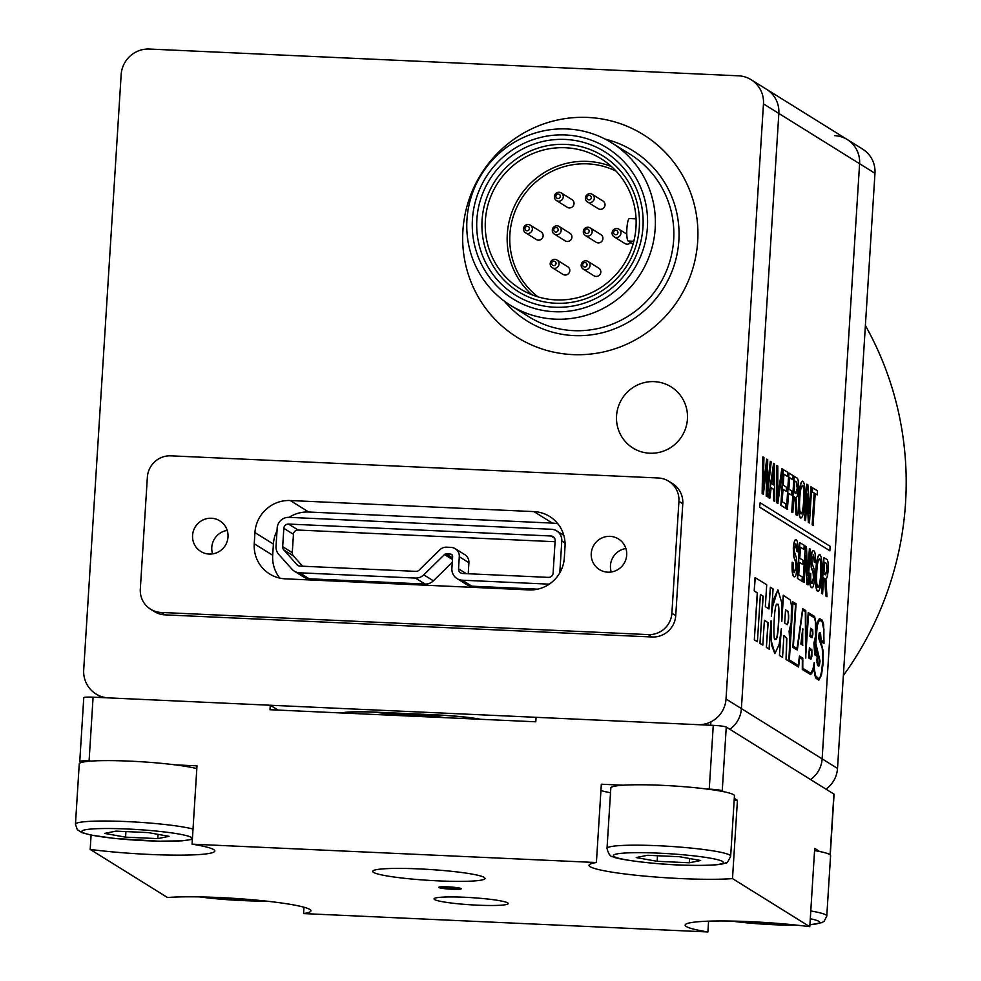 <?xml version="1.0" encoding="UTF-8"?>
<svg xmlns="http://www.w3.org/2000/svg" width="981" height="981" viewBox="0 0 981 981"><rect width="100%" height="100%" fill="white"/><g stroke="black" fill="none" stroke-linecap="round" stroke-linejoin="round"><path stroke-width="1.47" d="M843.366 675.541A324.343 317.721 -58.1 0 0 905.549 502.836A324.343 317.721 -58.1 0 0 865.389 325.484M825.965 789.141A27.027 26.475 -58.1 0 0 837.516 768.43L874.966 173.294A27.027 26.475 -58.1 0 0 862.667 149.137L847.29 139.56A27.027 26.475 121.9 0 1 859.589 163.717A27.027 26.475 -58.1 0 0 847.29 139.56A27.027 26.475 121.9 0 0 834.696 135.66M837.516 768.43L822.139 758.865A27.027 26.475 121.9 0 1 810.576 779.564A27.027 26.475 -58.1 0 0 822.139 758.865L859.589 163.717L874.966 173.294M341.658 712.966A45.052 4.365 3.6 0 1 376.373 712.28L437.661 715.063A45.052 4.365 3.6 0 1 480.249 719.269M444.43 717.638A40.54 3.924 -176.4 0 0 377.477 714.597M436.153 717.258A33.783 3.274 -176.4 0 0 385.754 714.977M567.055 128.965A95.721 93.771 121.9 0 1 611.666 142.797A95.721 93.771 121.9 0 1 640.679 273.613A95.721 93.771 121.9 0 1 510.488 305.324A95.721 93.771 121.9 0 1 466.944 219.781A95.721 93.771 121.9 0 1 567.055 128.965M565.485 134.961A88.964 87.15 121.9 0 1 647.411 227.31A88.964 87.15 121.9 0 1 554.363 311.713A88.964 87.15 121.9 0 1 472.437 219.364A88.964 87.15 121.9 0 1 565.485 134.961M462.909 230.694A119.375 116.935 -58.1 0 0 517.208 337.366A119.375 116.935 -58.1 0 0 679.575 297.832A119.375 116.935 -58.1 0 0 643.389 134.679A119.375 116.935 -58.1 0 0 462.909 230.694M565.203 139.437A84.464 82.735 121.9 0 1 642.972 227.114A84.464 82.735 121.9 0 1 554.645 307.237A84.464 82.735 121.9 0 1 476.864 219.56A84.464 82.735 121.9 0 1 565.203 139.437M565.681 144.391A79.964 78.333 -58.1 0 0 482.063 220.247A79.964 78.333 -58.1 0 0 555.687 303.239A79.964 78.333 -58.1 0 0 639.318 227.396A79.964 78.333 -58.1 0 0 565.681 144.391M635.995 227.236A76.579 75.022 121.9 0 1 520.212 288.831A76.579 75.022 121.9 0 1 496.999 184.17A76.579 75.022 121.9 0 1 601.157 158.799A76.579 75.022 121.9 0 1 635.995 227.236M629.52 218.616A11.257 1.987 92.6 0 0 629.324 218.542A11.257 1.987 92.6 0 0 626.859 229.149A11.257 1.987 92.6 0 0 628.11 240.983L633.052 244.061M559.096 226.464L569.863 233.171A4.5 4.415 121.9 0 1 571.236 239.327A4.5 4.415 121.9 0 1 565.105 240.823L554.339 234.116A4.5 4.415 121.9 0 1 552.291 230.094A4.5 4.415 121.9 0 1 559.096 226.464A4.5 4.415 121.9 0 1 560.47 232.632A4.5 4.415 121.9 0 1 554.339 234.116M556.987 260.026L567.754 266.734A4.5 4.415 121.9 0 1 569.115 272.89A4.5 4.415 121.9 0 1 562.996 274.386L552.229 267.678A4.5 4.415 121.9 0 1 550.182 263.656A4.5 4.415 121.9 0 1 556.987 260.026A4.5 4.415 121.9 0 1 558.348 266.182A4.5 4.415 121.9 0 1 552.229 267.678M630.648 242.565A4.5 4.415 121.9 0 1 624.909 243.533L614.143 236.838A4.5 4.415 121.9 0 1 612.095 232.816A4.5 4.415 121.9 0 1 618.901 229.186A4.5 4.415 121.9 0 1 620.262 235.342A4.5 4.415 121.9 0 1 614.143 236.838M561.206 192.914L571.972 199.609A4.5 4.415 121.9 0 1 573.345 205.765A4.5 4.415 121.9 0 1 567.214 207.261L556.448 200.553A4.5 4.415 121.9 0 1 554.4 196.531A4.5 4.415 121.9 0 1 561.206 192.914A4.5 4.415 121.9 0 1 562.579 199.069A4.5 4.415 121.9 0 1 556.448 200.553M592.217 194.324L602.984 201.019A4.5 4.415 121.9 0 1 604.345 207.175A4.5 4.415 121.9 0 1 598.226 208.671L587.46 201.963A4.5 4.415 121.9 0 1 585.412 197.941A4.5 4.415 121.9 0 1 592.217 194.324A4.5 4.415 121.9 0 1 593.591 200.48A4.5 4.415 121.9 0 1 587.46 201.963M590.108 227.874L600.875 234.582A4.5 4.415 121.9 0 1 602.236 240.737A4.5 4.415 121.9 0 1 596.117 242.233L585.35 235.526A4.5 4.415 121.9 0 1 583.303 231.504A4.5 4.415 121.9 0 1 590.108 227.874A4.5 4.415 121.9 0 1 591.469 234.03A4.5 4.415 121.9 0 1 585.35 235.526M587.999 261.437L598.766 268.144A4.5 4.415 121.9 0 1 600.127 274.3A4.5 4.415 121.9 0 1 593.995 275.796L583.229 269.088A4.5 4.415 121.9 0 1 581.181 265.066A4.5 4.415 121.9 0 1 587.999 261.437A4.5 4.415 121.9 0 1 589.36 267.592A4.5 4.415 121.9 0 1 583.229 269.088M530.304 225.164L541.071 231.859A4.5 4.415 121.9 0 1 542.432 238.015A4.5 4.415 121.9 0 1 536.313 239.511L525.546 232.816A4.5 4.415 121.9 0 1 523.498 228.781A4.5 4.415 121.9 0 1 530.304 225.164A4.5 4.415 121.9 0 1 531.677 231.32A4.5 4.415 121.9 0 1 525.546 232.816M553.738 229.713A2.256 2.207 121.9 0 1 557.183 227.923A2.256 2.207 121.9 0 1 556.938 231.798A2.256 2.207 121.9 0 1 553.738 229.713M551.629 263.276A2.256 2.207 121.9 0 1 555.062 261.486A2.256 2.207 121.9 0 1 554.829 265.361A2.256 2.207 121.9 0 1 551.629 263.276M613.542 232.436A2.256 2.207 121.9 0 1 616.975 230.645A2.256 2.207 121.9 0 1 616.742 234.52A2.256 2.207 121.9 0 1 613.542 232.436M555.847 196.151A2.256 2.207 121.9 0 1 559.293 194.373A2.256 2.207 121.9 0 1 559.047 198.248A2.256 2.207 121.9 0 1 555.847 196.151M586.859 197.561A2.256 2.207 121.9 0 1 590.304 195.771A2.256 2.207 121.9 0 1 590.059 199.646A2.256 2.207 121.9 0 1 586.859 197.561M584.737 231.124A2.256 2.207 121.9 0 1 588.183 229.333A2.256 2.207 121.9 0 1 587.938 233.208A2.256 2.207 121.9 0 1 584.737 231.124M582.628 264.686A2.256 2.207 121.9 0 1 586.074 262.896A2.256 2.207 121.9 0 1 585.829 266.771A2.256 2.207 121.9 0 1 582.628 264.686M524.945 228.401A2.256 2.207 121.9 0 1 528.391 226.623A2.256 2.207 121.9 0 1 528.146 230.498A2.256 2.207 121.9 0 1 524.945 228.401M794.389 576.803L793.936 576.705C792.403 575.835 791.814 571.016 792.17 562.248L793.261 562.8C793.028 568.526 793.396 571.776 794.377 572.561L794.61 572.634M794.156 572.548L795.959 567.177L795.603 561.941L793.715 556.632L793.286 548.33C793.911 541.782 794.831 538.949 796.045 539.857M794.377 572.561L796.18 567.19L795.824 561.941L793.936 556.644L793.506 548.342C794.132 541.794 795.051 538.961 796.265 539.869L795.799 539.758M796.265 539.869C797.578 540.519 798.117 544.516 797.884 551.849L796.793 551.297L795.652 543.928M803.93 549.409L800.459 547.251L799.773 558.263L803.01 560.286L802.74 564.406L799.515 562.395L798.73 574.792L802.36 577.049L801.882 581.169L797.381 578.373L799.638 542.579L804.199 545.289L803.93 549.409L800.459 547.373M802.74 564.406L799.503 562.518M809.399 548.526L810.269 549.066L808.013 584.86L807.093 584.296L805.83 555.749L804.15 582.456L803.059 581.905L805.315 546.11L806.456 546.687L807.719 575.234L809.399 548.526L807.633 573.162M808.013 584.86L806.873 584.284L805.708 557.809M811.9 587.705L811.446 587.607C809.914 586.724 809.325 581.905 809.681 573.149L810.772 573.701C810.539 579.428 810.907 582.677 811.888 583.462L812.121 583.536M811.667 583.45L813.47 578.079L813.114 572.83L811.226 567.533L810.797 559.231C811.422 552.683 812.342 549.851 813.556 550.758M811.888 583.462L813.69 578.091L813.335 572.843L811.446 567.545L811.017 559.244C811.643 552.683 812.562 549.863 813.776 550.77L813.31 550.66M813.776 550.77C815.088 551.42 815.628 555.405 815.395 562.751L814.304 562.199L813.163 554.829M817.909 591.457L817.467 591.347C815.689 589.164 815.088 582.604 815.677 571.653C816.425 560.237 817.798 554.572 819.785 554.633M820.006 554.645C821.808 556.926 822.397 563.67 821.759 574.878C820.987 585.964 819.638 591.457 817.688 591.359C815.91 589.176 815.321 582.616 815.898 571.653C816.646 560.249 818.019 554.572 820.006 554.645L819.527 554.535M822.605 593.946L821.514 593.395L823.77 557.6L826.664 559.268C827.927 559.538 828.418 563.18 828.111 570.206C827.67 575.859 826.922 578.729 825.879 578.815L826.971 596.669L825.977 596.043L824.923 578.864L823.623 577.883L822.605 593.946L821.735 593.407L823.991 557.613M826.971 596.669L825.757 596.031L824.702 578.851L823.611 578.005M817.21 494.902L815.236 493.676L813.028 525.338L812.158 524.798L814.156 493.124L812.182 491.898L812.44 487.765L817.467 490.77L817.21 494.902L815.236 493.799M810.846 486.65L811.716 487.189L809.46 522.983L808.54 522.419L807.277 493.872L805.597 520.58L804.506 520.028L806.762 484.234L807.903 484.81L809.166 513.357L810.846 486.65L809.08 511.297M809.46 522.983L808.319 522.407L807.142 495.932M800.901 518.091L800.459 517.98C798.681 515.81 798.08 509.237 798.669 498.287C799.417 486.87 800.778 481.205 802.765 481.266M802.998 481.279C804.8 483.559 805.389 490.304 804.751 501.512C803.979 512.597 802.63 518.091 800.68 517.993C798.902 515.81 798.301 509.249 798.89 498.299C799.638 486.883 800.999 481.217 802.998 481.279L802.519 481.168M792.82 512.622L791.728 512.082L793.985 476.276L796.879 477.955C798.142 478.213 798.632 481.855 798.326 488.881C797.884 494.547 797.136 497.416 796.094 497.49L797.185 515.344L796.192 514.731L794.72 497.122L793.825 496.57L792.82 512.622L791.949 512.082L794.205 476.288M797.185 515.344L795.971 514.718L794.917 497.539L793.825 496.693M792.844 479.734L789.607 477.722L788.883 489.188L791.642 490.917L791.385 495.037L788.626 493.32L787.387 509.372L786.529 508.832L788.773 473.038L793.102 475.601L792.844 479.734L789.595 477.845M791.385 495.037L788.614 493.443M787.4 476.349L783.929 474.179L783.23 485.203L786.468 487.214L786.21 491.346L782.973 489.335L782.2 501.72L785.83 503.976L785.34 508.097L780.851 505.301L783.096 469.507L787.657 472.217L787.4 476.349L783.917 474.301M786.21 491.346L782.973 489.458M781.82 468.575L782.764 469.163L777.81 503.412L776.866 502.824L776.633 465.485L777.798 466.073L777.835 498.765L781.82 468.575L777.847 496.742M769.791 498.287L768.65 497.71L773.568 463.437L774.549 464.05L774.732 501.365L773.813 500.788L773.801 489.347L771.189 487.716L769.791 498.287L768.871 497.723L773.568 463.437M774.732 501.365L773.592 500.788L773.58 489.335L771.164 487.827M766.676 459.145L767.718 459.795L767.142 491.444L770.281 461.389L771.176 461.953L767.375 496.791L766.419 496.19L766.921 463.792L763.377 494.301L762.127 493.651L762.826 456.888L763.941 457.453L763.206 488.992L766.676 459.145L763.267 486.576M767.24 488.477L770.281 461.389M767.375 496.791L766.198 496.178L766.664 466M816.376 627.067L817.921 621.12L819.65 618.68L822.164 620.115L823.623 624.198L824.003 643.413L820.876 641.586L823.169 651.041L822.985 664.603L821.428 675.296L818.841 680.115L815.383 677.27L813.776 668.233M820.594 641.096L820.545 635.075L819.785 634.082M818.841 680.115L816.118 678.423L815.064 675.897L813.948 667.411L812.575 672.23L810.649 674.56L802.299 669.483L802.335 659.306L799.711 657.675M810.649 674.56L802.519 669.496L802.556 659.318L799.723 657.552L798.571 667.043L788.847 661.108L792.574 601.709L796.057 603.744L793.384 646.209L797.259 648.625L802.666 608.661L797.05 648.49M806.002 647.681L808.209 612.585L814.622 616.448L816.523 626.221M781.98 615.148L783.23 595.283L790.392 600.029L791.471 605.633L791.201 622.432L789.116 631.175L789.791 641.341L788.834 661.096L786.039 659.49L786.615 638.226L783.905 635.688M788.834 661.096L786.259 659.49L786.836 638.226L783.905 635.565L782.544 657.319L779.441 655.516L780.766 634.449M770.612 627.815L771.397 644.64L774.806 653.542M764.383 620.372L767.951 622.592L766.382 647.423L769.055 649.091L771.066 620.654L771.213 640.703L774.916 653.554L779.159 644.37L781.354 628.551L779.441 655.516M760.373 594.56L762.96 596.166L759.981 643.438L762.826 645.081L764.395 620.25L767.951 622.592M783.451 595.283L781.82 621.304L781.538 602.04L777.896 589.863L773.519 599.649L771.348 616.276L773.065 588.931L770.355 587.239L768.981 608.968L765.327 606.687L766.713 584.725L755.039 577.588L754.193 590.954L757.271 592.867L754.315 639.906L757.406 641.709L760.385 594.437L762.96 596.166M770.355 587.239L768.773 608.833M777.786 589.863L771.777 609.36M778.84 113.453L741.403 708.601A27.027 26.475 121.9 0 1 729.839 729.3A27.027 26.475 -58.1 0 0 741.403 708.601L778.84 113.453A27.027 26.475 -58.1 0 0 766.553 89.296A27.027 26.475 121.9 0 1 778.84 113.453L859.589 163.717L822.139 758.865L726.026 699.024L763.463 103.876L778.84 113.453M759.662 507.226L829.865 550.795L830.147 546.319L760.165 502.763L759.662 507.226L760.165 502.763M802.642 645.155L800.888 644.051L802.716 628.944L802.642 645.155M808.565 614.204L814.291 617.76L815.419 621.525L815.456 636.51L813.911 643.021L814.733 654.781L817.038 656.215L817.651 665.559L818.816 666.148L819.356 665.51L820.055 661.084L815.8 643.34L817.247 625.498L819.405 620.237L822.066 621.451L823.684 629.054L823.648 641.795M802.728 610.219L805.327 611.837L805.585 658.018L808.577 614.081L814.291 617.76M792.942 603.327L795.517 604.934L792.844 647.399L797.332 650.06L802.74 610.108L805.327 611.837M822.066 621.451L823.905 629.066L823.868 641.93L821.109 640.213L820.521 632.929L819.38 633.101L818.902 636.73L822.458 648.257L823.084 654.082L822.507 667.006L820.251 677.417L818.902 678.766L815.738 676.032L814.328 669.091L814.218 662.629L813.126 669.422L810.711 673.211L802.765 668.257L802.814 658.079L799.417 656.093L798.289 665.474M814.218 662.629L812.906 669.422L810.613 673.138M819.908 632.671L819.16 633.088L818.694 638.214L822.237 648.245L822.912 658.386L821.538 672.23L820.03 677.405L818.779 678.693M819.699 620.102L821.845 621.439M809.901 636.51L812.035 637.711L812.893 634.327L812.734 629.839L810.649 628.245L809.901 636.51L812.035 637.711M808.552 657.944L810.968 659.318L811.876 656.314L811.876 649.79L809.423 647.791L808.552 657.944L810.968 659.318M755.26 577.588L754.193 590.954M754.414 590.967L757.271 592.867M757.491 592.88L754.315 639.906M754.536 639.919L757.406 641.709M763.181 596.166L759.981 643.438M760.201 643.45L762.826 645.081M768.172 622.604L766.382 647.423M766.615 647.435L769.276 649.091M782.544 657.319L779.662 655.529M787.093 624.676C788.565 621.132 788.834 616.73 787.927 611.494L788.148 611.506C789.067 616.742 788.785 621.132 787.314 624.689L784.69 623.045L785.523 609.863L788.148 611.506M785.511 609.986L787.927 611.494M777.479 604.578L777.271 604.504C774.168 599.673 772.427 645.964 775.542 638.913C778.338 644.235 780.545 599.869 777.479 604.578M777.16 604.517L777.259 604.566C780.177 599.71 778.325 642.874 775.431 638.889M814.512 617.772L814.671 618.533M814.892 618.545L815.088 620.004M815.309 620.017L815.419 621.525M815.64 621.525L815.665 623.303M815.885 623.315L815.898 626.369M816.118 626.381L815.91 628.453M816.131 628.453L815.775 631.408M815.996 631.421L815.456 636.51M815.677 636.522L815.236 638.447M815.456 638.459L814.843 640.495M815.064 640.507L814.488 641.905M814.708 641.917L813.911 643.021M814.132 643.033L814.304 644.762M814.524 644.762L814.488 646.356M814.708 646.369L814.622 648.282M814.843 648.294L814.721 651.764M814.941 651.776L814.733 654.781M814.953 654.793L817.038 656.215M817.247 656.632L816.879 660.569M817.099 660.581L816.989 662.567M817.21 662.58L817.222 664.076M817.443 664.076L817.651 665.559M817.872 665.559L818.816 666.148M799.638 656.105L798.485 665.596L789.374 659.919L792.942 603.205L795.517 604.934M795.738 604.946L792.844 647.399M793.077 647.411L797.332 650.06M815.53 641.157L815.579 639.391L814.647 643.352L815.199 653.554L817.553 655.014L817.995 664.247L819.319 664.247L819.773 660.09L816.462 650.599L815.321 640.789M815.567 643.977L815.309 641.157M815.775 646.283L815.346 643.965M816.131 648.711L815.554 646.271M816.462 650.599L815.91 648.699M816.854 651.948L816.241 650.587M817.431 653.922L816.633 651.948M818.019 655.431L817.21 653.91M818.583 656.583L817.798 655.418M819.11 657.699L818.362 656.571M819.503 658.815L818.89 657.687M819.773 660.09L819.282 658.803M819.797 661.231L819.54 660.09M819.711 662.408L819.576 661.219M819.491 663.72L819.491 662.408M802.666 608.661L805.793 610.611L806.014 650.93L808.43 612.585M798.571 667.043L788.847 661.108M789.067 661.12L792.795 601.721M824.003 643.413L820.778 641.415L820.41 634.266L819.442 634.364L819.16 637.392L820.852 641.549M816.744 626.234L819.209 618.888M805.548 611.85L805.806 658.03M801.502 642.923L802.679 633.26L802.63 643.622L801.502 642.923M802.446 635.161L802.409 643.487M802.863 645.167L800.888 644.051M801.109 644.063L802.936 628.956M810.649 628.245L810.122 636.522M812.575 631.077L810.797 629.728L810.441 635.32L812.084 636.35L812.673 634.082L812.575 631.077L810.784 629.851M812.722 633.186L812.427 631.372M812.673 634.082L812.501 633.174M812.611 634.781L812.452 634.069M812.464 635.639L812.378 634.781M809.423 647.791L808.773 657.957M811.594 650.673L809.558 649.275L809.092 656.755L811.029 657.969L811.692 650.93L809.558 649.397M811.814 651.764L811.471 650.918M811.839 653.003L811.618 652.34M811.655 656.007L811.618 652.99M763.377 494.301L762.127 493.651M762.347 493.651L763.046 456.901M772.954 474.228L771.704 483.743L773.801 485.055L773.788 467.876L772.954 474.228M773.58 484.908L773.58 469.838M778.031 503.425L776.866 502.824M777.087 502.836L776.854 465.497M785.56 508.109L780.851 505.301M781.072 505.313L783.316 469.519M787.62 509.384L786.529 508.832M786.75 508.845L788.994 473.05M795.738 493.455L797.455 488.452L796.646 482.1L794.818 480.96L794.095 492.437L796.106 493.59M795.517 493.443L797.234 488.44L796.425 482.088L794.806 481.082M800.937 513.86C802.384 513.664 803.365 509.347 803.88 500.935C804.42 492.572 804.04 487.398 802.74 485.411C801.232 485.644 800.238 490.132 799.748 498.888C799.245 507.042 799.65 512.033 800.937 513.86L801.183 513.946M800.717 513.848C802.164 513.652 803.145 509.335 803.66 500.923C804.199 492.56 803.819 487.385 802.519 485.411L802.507 485.337M805.597 520.58L804.506 520.028M804.727 520.04L806.983 484.246M813.249 525.338L812.158 524.798M812.378 524.798L814.377 493.136L812.182 491.898M812.403 491.91L812.66 487.778M825.524 574.78L827.241 569.777L826.431 563.425L824.604 562.272L823.881 573.75L825.892 574.903M825.303 574.768L827.02 569.765L826.21 563.413L824.592 562.395M817.946 587.227C819.393 587.018 820.374 582.714 820.889 574.302C821.428 565.939 821.048 560.764 819.748 558.778C818.24 559.011 817.247 563.499 816.756 572.254C816.266 580.409 816.658 585.399 817.946 587.227L818.191 587.312M817.725 587.214C819.172 587.018 820.153 582.702 820.668 574.29C821.207 565.927 820.827 560.752 819.527 558.765L819.515 558.704M815.395 562.751L814.524 562.211L813.543 554.927L811.912 559.452L811.937 562.751L814.046 569.066L814.573 578.385C813.923 585.326 812.955 588.404 811.667 587.607L811.446 587.607M811.778 587.717L811.667 587.607C810.134 586.736 809.546 581.917 809.901 573.162M804.15 582.456L803.059 581.905M803.28 581.917L805.536 546.123M802.102 581.181L797.381 578.373M797.602 578.385L799.858 542.579M797.884 551.849L797.013 551.31L796.045 544.026L794.402 548.551L794.426 551.849L796.535 558.164L797.062 567.484C796.413 574.425 795.444 577.502 794.156 576.718L793.936 576.705M794.279 576.816L794.156 576.718C792.623 575.835 792.035 571.016 792.39 562.26M759.883 507.238L829.865 550.795M557.895 523.817A33.783 33.096 -58.1 0 0 552.364 523.094L308.733 512.021A33.783 33.096 -58.1 0 0 289.076 517.355M277.01 530.77A33.783 33.096 -58.1 0 0 273.392 544.075L254.937 532.585L254.238 543.768A33.783 33.096 -58.1 0 0 269.603 573.959A33.783 33.096 -58.1 0 0 285.348 578.839L528.98 589.912A33.783 33.096 -58.1 0 0 564.32 557.858L565.019 546.675A33.783 33.096 -58.1 0 0 549.654 516.472A33.783 33.096 -58.1 0 0 533.909 511.604L290.278 500.531A33.783 33.096 -58.1 0 0 254.937 532.585M254.238 543.768L272.693 555.258L273.392 544.075M272.693 555.258A33.783 33.096 -58.1 0 0 279.818 578.116M559.795 572.83L561.794 540.972A11.257 11.036 -58.1 0 0 551.42 529.274L288.966 517.355A11.269 11.036 -58.1 0 0 277.169 528.256L276.029 546.38A11.257 11.036 -58.1 0 0 278.8 554.473L291.982 569.213A11.257 11.036 -58.1 0 0 299.585 572.806L415.417 578.067A11.257 11.036 -58.1 0 0 423.78 574.841L444.467 554.535A2.256 2.207 121.9 0 1 446.134 553.885L450.573 554.093A2.256 2.207 121.9 0 1 452.646 556.423L451.885 568.514A11.257 11.036 -58.1 0 0 457.011 578.569L466.625 584.553A11.257 11.036 -58.1 0 0 471.873 586.184L537.588 589.164M294.337 571.175L303.938 577.159A11.257 11.036 -58.1 0 0 309.187 578.79L425.031 584.051A11.257 11.036 -58.1 0 0 433.394 580.826L452.278 562.285M341.302 712.954A45.052 4.365 3.6 0 1 376.422 712.169L437.232 714.928A45.052 4.365 3.6 0 1 480.604 719.281M847.29 139.56L751.164 79.719A27.027 26.475 121.9 0 0 738.57 75.819L149.419 49.05A27.027 26.475 -58.1 0 0 121.154 74.691L83.704 669.839A27.027 26.475 -58.1 0 0 108.597 697.896L697.749 724.665A27.027 26.475 -58.1 0 0 726.026 699.024M751.164 79.719A27.027 26.475 121.9 0 1 763.463 103.876M687.436 419.034A36.039 35.304 -58.1 0 0 671.041 386.833A36.039 35.304 -58.1 0 0 622.028 398.776A36.039 35.304 -58.1 0 0 632.953 448.023A36.039 35.304 -58.1 0 0 687.436 419.034A36.039 35.304 -58.1 0 0 671.041 386.833A36.039 35.304 -58.1 0 0 622.028 398.776A36.039 35.304 -58.1 0 0 632.953 448.023A36.039 35.304 -58.1 0 0 687.436 419.034M668.686 481.23L672.525 483.621A22.526 22.06 121.9 0 1 682.776 503.756L675.737 615.627A22.526 22.06 121.9 0 1 652.181 636.988L164.906 614.854A22.526 22.06 121.9 0 1 154.409 611.592L150.571 609.201A22.526 22.06 121.9 0 1 140.32 589.078L147.358 477.207A22.526 22.06 121.9 0 1 170.915 455.834L658.19 477.98A22.526 22.06 121.9 0 1 678.926 501.365L682.776 503.756M164.906 614.854L161.068 612.451A22.526 22.06 121.9 0 1 150.571 609.201M161.068 612.451L648.331 634.597L652.181 636.988M675.737 615.627L671.887 613.235A22.526 22.06 121.9 0 1 648.331 634.597M671.887 613.235L678.926 501.365M228.009 536.963A18.014 17.646 -58.1 0 0 195.305 526.834A18.014 17.646 -58.1 0 0 200.762 551.457A18.014 17.646 -58.1 0 0 228.009 536.963M626.687 555.087A18.014 17.646 -58.1 0 0 593.983 544.946A18.014 17.646 -58.1 0 0 599.44 569.569A18.014 17.646 -58.1 0 0 626.687 555.087M227.212 530.414A18.014 17.646 -58.1 0 0 212.595 553.885M625.878 548.526A18.014 17.646 -58.1 0 0 611.273 571.997M457.011 578.569A11.257 11.036 -58.1 0 0 462.259 580.2L547.974 584.1A11.281 11.049 -58.1 0 0 549.385 584.063M551.003 535.994L288.537 524.062A4.5 4.415 -58.1 0 0 283.828 528.342L282.675 546.687A4.5 4.415 -58.1 0 0 283.791 549.924L296.961 564.651A4.5 4.415 -58.1 0 0 300.002 566.098L415.834 571.359A4.5 4.415 -58.1 0 0 419.181 570.071L439.868 549.765A9.013 8.829 121.9 0 1 446.563 547.177L451.002 547.373A9.013 8.829 121.9 0 1 459.292 556.73L458.532 568.808A4.5 4.415 -58.1 0 0 462.689 573.493L548.404 577.38A4.5 4.415 -58.1 0 0 553.112 573.112L555.148 540.666A4.5 4.415 -58.1 0 0 551.003 535.994L554.608 538.238M555.087 541.72L298.15 530.047A4.5 4.415 -58.1 0 0 293.442 534.326L292.289 552.671A4.5 4.415 -58.1 0 0 293.393 555.908L302.614 566.209M455.196 548.673L464.81 554.657A9.013 8.829 121.9 0 1 468.906 562.714L468.219 573.738M830.257 854.966L834.071 794.291A11.257 1.091 -176.4 0 0 833.911 794.083L726.259 727.068A11.257 1.091 -176.4 0 0 713.261 725.364L536.067 717.319L535.785 721.795L269.996 709.717L270.278 705.241L93.097 697.184A11.257 1.091 -176.4 0 0 83.777 697.675L79.768 761.44A11.257 1.091 3.6 0 1 89.087 760.949L91.576 761.06M448.059 886.861A11.257 1.091 -176.4 0 0 438.752 887.351A11.257 1.091 -176.4 0 0 449.923 889.142A11.257 1.091 -176.4 0 0 461.229 888.761A11.257 1.091 -176.4 0 0 448.059 886.861M419.23 868.908A56.309 5.457 -176.4 0 0 372.645 871.361A56.309 5.457 -176.4 0 0 428.501 880.337A56.309 5.457 -176.4 0 0 485.043 878.424A56.309 5.457 -176.4 0 0 419.23 868.908M464.786 897.272A37.168 3.605 -176.4 0 0 434.043 898.89A37.168 3.605 -176.4 0 0 470.905 904.813A37.168 3.605 -176.4 0 0 508.232 903.55A37.168 3.605 -176.4 0 0 464.786 897.272M90.191 849.411L167.469 897.517A78.836 7.64 -176.4 0 1 255.869 900.067A78.836 7.64 -176.4 0 1 310.94 910.846A78.836 7.64 -176.4 0 1 303.57 913.581L707.902 931.95A78.836 7.64 -176.4 0 1 685.155 925.108A78.836 7.64 -176.4 0 1 728.172 921.012A78.836 7.64 -176.4 0 1 809.791 926.702L732.5 878.596A78.836 7.64 -176.4 0 1 644.1 876.045A78.836 7.64 -176.4 0 1 589.029 865.267A78.836 7.64 -176.4 0 1 596.399 862.532L192.068 844.163A78.836 7.64 -176.4 0 1 214.814 851.005A78.836 7.64 -176.4 0 1 171.81 855.101A78.836 7.64 -176.4 0 1 90.191 849.411L91.086 835.101M708.589 921.159L707.902 931.95M303.57 913.581L303.975 907.217M809.791 926.702L814.708 848.393L819.724 851.52M706.749 789.018L709.251 789.129A11.257 1.091 3.6 0 1 722.237 790.833L723.61 791.679M734.291 798.338L737.43 800.288L732.5 878.596M175.182 764.861L196.997 765.854L192.068 844.163M596.399 862.532L601.328 784.224L623.143 785.217M81.288 762.495L79.927 761.648A11.257 1.091 3.6 0 1 79.768 761.44M278.064 710.072L270.278 705.241M600.936 790.588A78.836 7.64 -176.4 0 0 610.525 792.734M734.156 800.508A78.836 7.64 -176.4 0 0 737.43 800.288M440.383 886.885A11.257 1.091 -176.4 0 0 459.66 888.099M810.772 910.969A61.938 5.996 3.6 0 1 826.775 916.046L830.576 855.64A61.938 5.996 -176.4 0 0 814.573 850.564M104.624 833.409L115.893 831.128L148.119 832.587L169.075 836.339L157.806 838.62L125.58 837.161L104.624 833.409M196.825 768.626A61.938 5.996 -176.4 0 0 130.498 761.17A61.938 5.996 -176.4 0 0 79.253 763.868L75.451 824.273A61.938 5.996 3.6 0 1 126.696 821.575A61.938 5.996 3.6 0 1 193.024 829.043M158.076 834.365L157.806 838.62M125.924 831.581L125.58 837.161M636.191 857.566L647.46 855.285L679.686 856.744L700.642 860.496L689.373 862.777L657.147 861.306L636.191 857.566M730.661 856.205L734.45 795.799A61.938 5.996 -176.4 0 0 662.065 785.327A61.938 5.996 -176.4 0 0 610.82 788.013L607.018 848.43A61.938 5.996 3.6 0 1 658.263 845.732A61.938 5.996 3.6 0 1 730.661 856.205C728.025 861.821 726.431 864.003 725.891 862.765C724.505 863.354 721.158 865.855 690.035 865.34C656.277 864.874 615.357 859.209 613.383 856.769C610.685 857.1 608.551 854.316 607.018 848.43M689.643 858.522L689.373 862.777M657.503 855.739L657.147 861.306M510.488 305.324L528.943 316.814A95.721 93.771 -58.1 0 0 673.665 239.818A95.721 93.771 -58.1 0 0 630.121 154.275L611.666 142.797M605.24 139.143A100.234 98.186 121.9 0 1 678.864 240.504A100.234 98.186 121.9 0 1 610.918 330.192A100.234 98.186 121.9 0 1 504.369 301.167M611.519 166.598A76.579 75.022 -58.1 0 0 518.924 197.819A76.579 75.022 -58.1 0 0 531.776 294.68M616.215 171.221A74.323 72.815 -58.1 0 0 521.181 199.217A74.323 72.815 -58.1 0 0 538.005 296.851M628.11 240.983L633.812 241.24M290.278 500.531L308.733 512.021M533.909 511.604L552.364 523.094M561.794 540.972L565.056 542.996M299.585 572.806L309.187 578.79M415.417 578.067L425.031 584.051M423.78 574.841L433.394 580.826M444.467 554.535L452.462 559.513M446.134 553.885L452.56 557.882M450.573 554.093L452.376 555.209M462.259 580.2L471.873 586.184M547.974 584.1L548.686 584.529M288.537 524.062L298.15 530.047M283.828 528.342L293.442 534.326M282.675 546.687L292.289 552.671M283.791 549.924L293.393 555.908M296.961 564.651L299.021 565.939M459.292 556.73L468.906 562.714M458.532 568.808L466.306 573.652M830.085 854.807L833.911 794.083M722.237 790.833L726.259 727.068M709.251 789.129L713.261 725.364M89.087 760.949L93.097 697.184M731.237 921.061A55.181 5.346 -176.4 0 0 797.295 925.218M809.914 924.727A55.181 5.346 -176.4 0 0 810.294 918.731M199.67 896.904A55.181 5.346 -176.4 0 0 265.728 901.061M127.42 829.006A55.181 5.346 -176.4 0 0 94.556 835.665A55.181 5.346 -176.4 0 0 188.548 839.944A55.181 5.346 -176.4 0 0 127.42 829.006M658.999 853.163A55.181 5.346 -176.4 0 0 626.136 859.822A55.181 5.346 -176.4 0 0 720.115 864.089A55.181 5.346 -176.4 0 0 658.999 853.163M517.208 337.366L519.133 338.568M643.389 134.679L645.314 135.881M629.324 218.542L636.068 218.849M618.901 229.186L626.785 234.091M101.779 697.577L96.003 693.984M556.668 530.905L563.805 535.344M826.775 916.046L824.236 921.171L822.017 922.606L809.901 924.825M797.712 925.255L730.82 921.049M266.145 901.11L199.253 896.892M192.374 839.344L181.963 840.852L158.468 841.183L114.434 838.412L91.258 835.138L81.815 832.611L77.315 829.656L75.451 824.273M710.894 721.857L710.685 725.253"/></g></svg>
